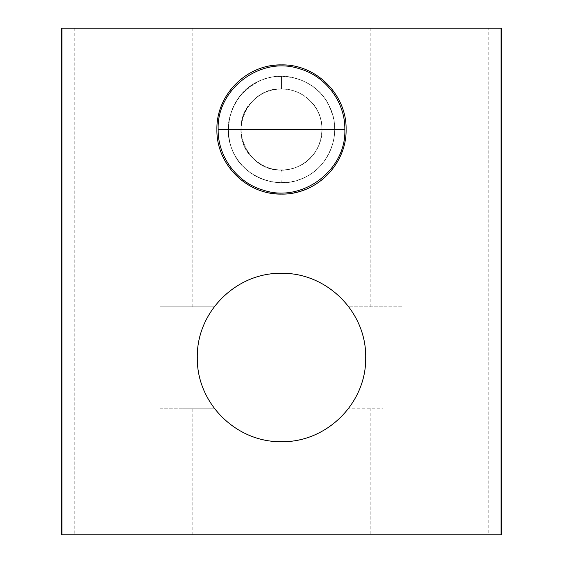 <?xml version="1.0" encoding="UTF-8"?>
<svg xmlns="http://www.w3.org/2000/svg" width="563" height="563" viewBox="0 0 563 563"><rect width="100%" height="100%" fill="white"/><g stroke="black" fill="none" stroke-linecap="round" stroke-linejoin="round"><path stroke-width="0.42" stroke-dasharray="2.81 2.11" d="M281.5 273.301A84.204 84.204 0 0 0 214.25 408.175A84.204 84.204 0 0 0 348.75 408.175A84.204 84.204 0 0 0 281.5 273.301M268.797 66.145A64.604 64.604 0 0 0 268.854 192.842M403.108 28.15L382.84 28.15L382.84 306.835L403.108 306.835L403.108 28.15L501.478 28.15M501.478 534.85L488.811 534.85L488.811 28.15M281.5 194.094A64.604 64.604 0 0 0 294.252 192.82M306.335 189.133A64.604 64.604 0 0 0 281.5 64.886M61.522 28.15L159.892 28.15L159.892 306.835L214.25 306.835L159.892 306.835M74.189 28.15L74.189 534.85L61.522 534.85M159.892 28.15L180.16 28.15L180.16 306.835L180.16 28.15L382.84 28.15L382.84 306.835L348.75 306.835L403.108 306.835M74.189 534.85L382.84 534.85L382.84 408.175L348.75 408.175L382.84 408.175L382.84 534.85L488.811 534.85M159.892 408.175L180.16 408.175L180.16 534.85L180.16 408.175L214.25 408.175L159.892 408.175L159.892 534.85M281.5 88.954L281.5 76.287L281.5 88.954C259.803 88.44 240.464 107.8 240.936 129.497C239.873 157.253 271.753 178.633 297.018 166.944C323.141 157.351 330.572 119.68 310.185 100.812C295.202 85.133 267.791 85.126 252.822 100.812C226.995 124.092 246.784 171.842 281.5 170.047C303.183 170.54 322.55 151.173 322.064 129.49C322.557 107.814 303.183 88.44 281.5 88.933C259.817 88.44 240.45 107.807 240.943 129.49C240.45 151.173 259.817 170.54 281.5 170.047C303.183 170.54 322.55 151.173 322.057 129.49C322.55 107.807 303.183 88.44 281.5 88.933C246.777 87.145 226.995 134.888 252.822 158.168C267.805 173.847 295.195 173.847 310.178 158.168C325.857 143.185 325.857 115.795 310.178 100.812C295.195 85.133 267.805 85.133 252.822 100.812C227.002 124.085 246.777 171.863 281.5 170.026C282.183 169.632 282.183 183.088 281.5 182.694L281.5 182.694C280.824 183.081 280.817 169.639 281.5 170.026M192.827 306.835L192.827 28.15M370.173 28.15L370.173 306.835M403.108 534.85L403.108 408.175M192.827 534.85L192.827 408.175M370.173 408.175L370.173 534.85M218.162 129.49L344.837 129.49M281.5 76.287C245.728 74.886 217.719 115.316 231.752 148.266C242.477 180.23 285.744 193.271 312.359 172.82C332.916 158.766 340.721 129.469 329.721 107.09C316.132 74.302 268.262 65.801 244.053 91.656C224.074 110.637 223.068 145.043 241.97 165.135C262.597 189.457 304.548 188.007 323.408 162.285C337.265 142.58 338.314 122.22 326.561 101.22C313.141 78.743 281.957 69.622 258.579 81.508C235.193 94.556 225.51 114.317 229.521 140.792C235.433 173.524 275.511 192.968 304.85 177.261C327.413 166.859 339.876 139.16 332.775 115.366C325.731 86.413 291.627 68.58 263.836 79.334C232.998 88.989 218.324 129.251 235.686 156.5C248.065 178.591 277.51 188.802 300.895 178.999C329.665 168.78 343.62 131.552 328.665 104.929C317.039 81.199 286.201 69.692 261.886 80.066C224.658 92.818 216.565 148.076 248.332 171.11C258.1 178.661 269.156 182.525 281.5 182.694"/><path stroke-width="0.84" d="M281.5 441.709C235.96 442.405 196.508 403.038 197.296 357.421C196.515 311.979 236.171 272.492 281.5 273.301C327.047 272.605 366.506 311.986 365.704 357.618C366.471 403.045 326.821 442.518 281.5 441.709M268.854 192.842A64.604 64.604 0 0 0 281.5 194.094C246.784 194.784 216.199 164.319 216.896 129.49C216.206 94.781 246.664 64.196 281.5 64.886A64.604 64.604 0 0 0 268.797 66.145M501.007 28.15L501.478 28.15L501.478 534.85L501.007 534.85L501.007 28.15L61.522 28.15L61.522 534.85L501.007 534.85M281.5 64.886C316.223 64.14 346.815 94.802 346.104 129.427C346.808 164.192 316.364 194.784 281.5 194.094M294.252 192.82A64.604 64.604 0 0 0 306.335 189.133M61.993 28.15L61.993 534.85M218.162 129.49L344.837 129.49C345.316 102.367 325.9 76.054 299.368 68.728C260.57 55.688 216.523 89.158 218.162 129.49C217.684 156.591 237.065 182.884 263.561 190.238C302.373 203.32 346.484 169.843 344.837 129.49"/></g></svg>
